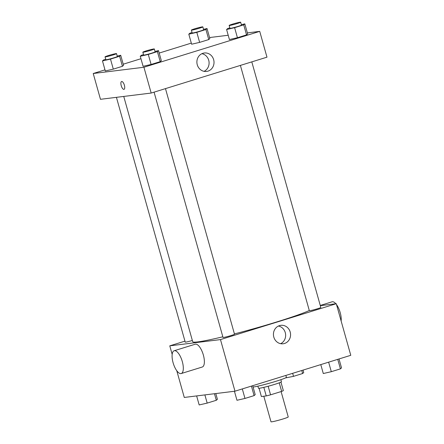 <?xml version="1.0" encoding="UTF-8"?>
<svg xmlns="http://www.w3.org/2000/svg" width="444" height="444" viewBox="0 0 444 444"><rect width="100%" height="100%" fill="white"/><g stroke="black" fill="none" stroke-linecap="round" stroke-linejoin="round"><path stroke-width="0.67" d="M263.808 396.226L270.995 421.8A8.952 0.572 -15.7 0 0 279.77 419.924A8.952 0.572 -15.7 0 0 288.234 416.955L281.096 391.569M279.243 382.839L281.646 391.397L270.568 394.833A11.555 0.733 -15.7 0 1 266.233 395.926L261.383 396.525L259.063 388.278M281.646 391.397A11.555 0.733 -15.7 0 0 283.339 390.626L280.952 382.123M280.858 379.698L281.435 381.746A11.938 0.76 164.3 0 1 270.152 385.708A11.938 0.76 164.3 0 1 258.452 388.206L257.881 386.158M268.159 386.258L270.568 394.833M263.825 387.357L266.233 395.926M253.069 387.035A17.904 1.138 -15.7 0 0 272.461 382.34A17.904 1.138 -15.7 0 0 286.374 377.267L285.858 375.424M320.329 305.672L336.274 303.707L350.777 355.311L234.981 391.192L184.277 397.447L176.768 370.718M336.274 303.707L220.479 339.593L169.774 345.843L172.167 354.362M169.774 345.843L184.948 341.142M123.748 96.437L192.702 341.73A62.66 3.985 -15.7 0 0 222.838 336.802M234.426 333.916A62.66 3.985 -15.7 0 0 309.29 310.523M154.074 92.158L223.016 337.434A5.966 0.377 -15.7 0 0 228.865 336.186A5.966 0.377 -15.7 0 0 234.504 334.204L165.473 88.622M116.422 97.336L185.22 342.096A5.966 0.377 -15.7 0 0 192.346 340.476M251.798 61.871L320.829 307.453A5.966 0.377 164.3 0 1 316.311 309.113A5.966 0.377 164.3 0 1 309.818 310.7A5.966 0.377 164.3 0 1 309.34 310.683L240.393 65.407M220.479 339.593L234.981 391.192M290.198 332.012A9.291 8.558 -97 0 1 283.139 343.773A9.291 8.558 -97 0 1 273.51 335.597A9.291 8.558 -97 0 1 280.863 325.33A9.291 8.558 -97 0 1 290.198 332.012M174.165 350.743L195.216 344.217A11.938 4.584 72.8 0 1 203.13 354.262A11.938 4.584 72.8 0 1 202.281 367.016L181.23 373.543A11.938 4.584 72.8 0 1 180.919 373.609A11.938 4.584 72.8 0 1 173.199 363.103A11.938 4.584 72.8 0 1 174.165 350.743A11.938 4.584 72.8 0 1 182.073 360.783A11.938 4.584 72.8 0 1 181.23 373.543M335.847 303.763A11.938 4.584 -107.2 0 0 332.378 301.742A11.938 4.584 -107.2 0 0 332.068 301.809L320.268 305.466M341.131 320.99A11.938 4.584 -107.2 0 0 336.535 304.634M278.455 326.029A9.291 8.558 -97 0 1 285.276 332.617A9.291 8.558 -97 0 1 280.63 343.678M247.364 32.895L259.723 31.369L266.977 57.171L151.176 93.051L100.472 99.306L93.223 73.504L104.984 69.858M123.216 64.208L140.959 58.713M159.191 53.064L191.309 43.107M155.017 51.421L158.508 50.622L161.327 60.656L160.223 61.644L151.11 64.469L143.096 66.306L140.271 56.271L141.375 55.284L143.523 54.623M203.546 29.332L207.032 28.533L209.851 38.567L208.752 39.555L199.633 42.38L191.619 44.217L188.8 34.182L189.899 33.195L192.047 32.534M259.723 31.369L143.928 67.249L93.223 73.504M209.568 37.551L228.205 35.254M117.222 56.083L120.707 55.284L123.532 65.318L122.427 66.3L113.309 69.125L105.295 70.968L102.475 60.933L103.574 59.946L105.722 59.28M241.342 24.675L244.827 23.871L247.647 33.905L246.548 34.893L237.429 37.718L229.415 39.555L226.595 29.52L227.694 28.538L229.842 27.872M143.928 67.249L151.176 93.051M213.647 59.674A9.291 8.558 -97 0 1 206.588 71.434A9.291 8.558 -97 0 1 196.958 63.259A9.291 8.558 -97 0 1 204.312 52.991A9.291 8.558 -97 0 1 213.647 59.674M124.02 89.349A4.101 1.576 72.8 0 1 123.915 89.372A4.101 1.576 72.8 0 1 121.256 85.759A4.101 1.576 72.8 0 1 121.589 81.513A4.101 1.576 72.8 0 1 124.309 84.965A4.101 1.576 72.8 0 1 124.02 89.349A4.101 1.576 72.8 0 1 123.915 89.372A4.101 1.576 72.8 0 1 121.262 85.759A4.101 1.576 72.8 0 1 121.589 81.513M201.903 53.691A9.291 8.558 -97 0 1 208.724 60.279A9.291 8.558 -97 0 1 204.079 71.34M244.827 23.871L243.728 24.858L234.61 27.683L226.595 29.52M229.16 25.447L229.964 28.311A5.966 0.377 -15.7 0 0 235.814 27.062A5.966 0.377 -15.7 0 0 241.458 25.08L240.654 22.217A5.966 0.377 -15.7 0 0 240.171 22.2A5.966 0.377 -15.7 0 0 233.677 23.787A5.966 0.377 -15.7 0 0 229.16 25.447A5.966 0.377 -15.7 0 0 235.009 24.198A5.966 0.377 -15.7 0 0 240.654 22.217M247.647 33.905L246.548 34.893L237.429 37.718L229.415 39.555M243.728 24.858L246.548 34.893M234.61 27.683L237.429 37.718M158.508 50.622L157.404 51.609L148.29 54.434L140.271 56.271M142.84 52.198L143.645 55.062A5.966 0.377 -15.7 0 0 149.495 53.813A5.966 0.377 -15.7 0 0 155.134 51.831L154.329 48.968A5.966 0.377 -15.7 0 0 153.846 48.951A5.966 0.377 -15.7 0 0 147.358 50.538A5.966 0.377 -15.7 0 0 142.84 52.198A5.966 0.377 -15.7 0 0 148.685 50.943A5.966 0.377 -15.7 0 0 154.329 48.968M161.327 60.656L160.223 61.644L151.11 64.469L143.096 66.306M157.404 51.609L160.223 61.644M148.29 54.434L151.11 64.469M207.032 28.533L205.927 29.52L196.814 32.345L188.8 34.182M191.364 30.109L192.169 32.973A5.966 0.377 -15.7 0 0 198.018 31.724A5.966 0.377 -15.7 0 0 203.657 29.742L202.853 26.879A5.966 0.377 -15.7 0 0 202.37 26.862A5.966 0.377 -15.7 0 0 195.882 28.449A5.966 0.377 -15.7 0 0 191.364 30.109A5.966 0.377 -15.7 0 0 197.208 28.854A5.966 0.377 -15.7 0 0 202.853 26.879M209.851 38.567L208.752 39.555L199.633 42.38L191.619 44.217M205.927 29.52L208.752 39.555M196.814 32.345L199.633 42.38M120.707 55.284L119.608 56.271L110.489 59.096L102.475 60.933M105.039 56.854L105.85 59.724A5.966 0.377 -15.7 0 0 111.694 58.475A5.966 0.377 -15.7 0 0 117.338 56.493L116.533 53.624A5.966 0.377 -15.7 0 0 116.051 53.607A5.966 0.377 -15.7 0 0 109.557 55.2A5.966 0.377 -15.7 0 0 105.039 56.854A5.966 0.377 -15.7 0 0 110.889 55.605A5.966 0.377 -15.7 0 0 116.533 53.624M123.532 65.318L122.427 66.3L113.309 69.125L105.295 70.968M119.608 56.271L122.427 66.3M110.489 59.096L113.309 69.125M339.016 358.952L341.525 367.882L340.426 368.864L331.307 371.689L323.293 373.532L320.784 364.602M337.745 359.346L340.426 368.864M328.632 362.171L331.307 371.689M252.692 385.703L255.2 394.627L254.101 395.615L244.983 398.44L236.968 400.277L234.432 391.258M251.426 386.097L254.101 395.615M242.307 388.922L244.983 398.44M303.041 370.102L303.729 372.538L302.625 373.526L293.506 376.351L285.425 377.938M301.776 370.496L302.625 373.526M292.657 373.321L293.506 376.351M215.795 393.556L217.405 399.289L216.306 400.277L207.187 403.102L199.173 404.939L196.637 395.92M214.463 393.723L216.306 400.277M204.884 394.905L207.187 403.102"/></g></svg>
